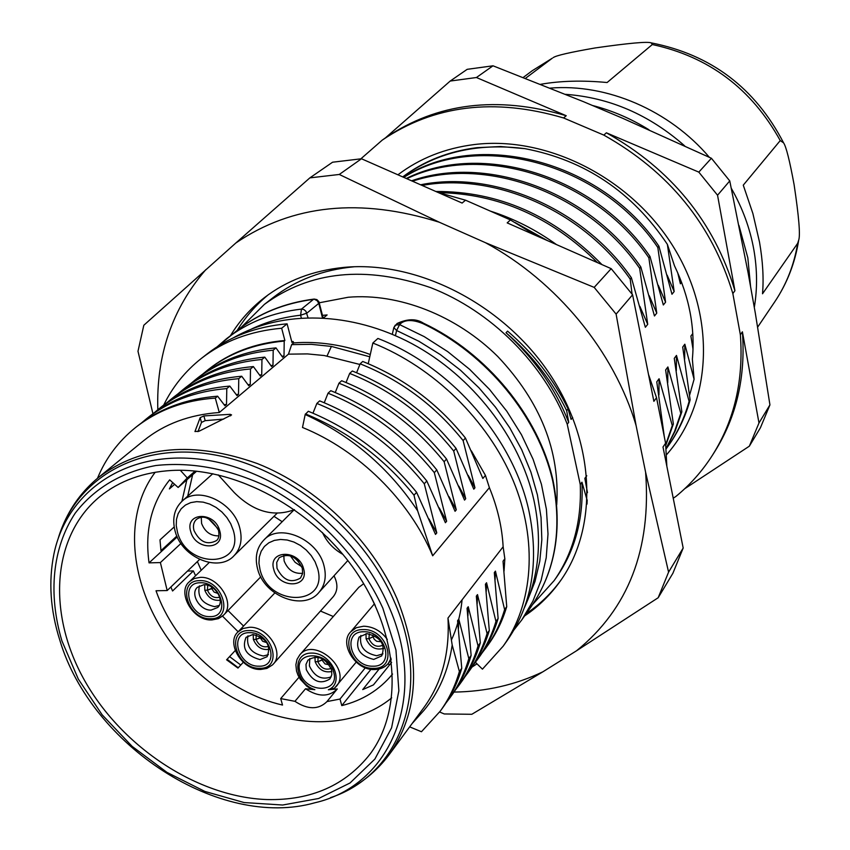 <?xml version="1.0" encoding="UTF-8"?>
<svg xmlns="http://www.w3.org/2000/svg" width="850" height="850" viewBox="0 0 850 850"><rect width="100%" height="100%" fill="white"/><g stroke="black" fill="none" stroke-linecap="round" stroke-linejoin="round"><path stroke-width="1.27" d="M397.917 174.803C419.719 158.323 445.177 148.24 474.279 144.553C547.538 135.447 632.113 178.5 674.369 248.444C716.858 318.336 711.599 404.016 666.506 454.75M667.154 275.145L674.167 291.529L667.378 244.364C632.411 192.047 584.928 160.14 524.928 148.654L500.682 146.529L476.967 147.666C448.704 151.226 423.948 160.969 402.709 176.906M677.694 272.723L680.404 283.794L681.615 282.296M524.928 148.654C477.966 142.641 437.229 152.054 402.719 176.917M689.584 395.261L694.089 379.249L684.834 344.207L684.654 359.146M667.378 244.364L674.486 265.795C689.297 296.756 695.258 327.888 692.367 359.189L694.089 379.249M692.782 333.54L690.901 336.058L693.016 349.297M684.834 344.207L682.699 347.076L690.126 399.882L689.106 401.359L676.472 355.428L674.273 358.371L681.849 411.793L680.797 413.302L667.888 366.945L665.635 369.962L673.359 424.012L672.276 425.563L659.079 378.76L656.774 381.852L664.349 436.964M586.776 475.766L584.843 478.348L587.467 492.671M587.244 500.554L581.963 482.216L580.253 484.521L567.226 424.203C544.276 364.119 491.151 310.983 430.514 287.598C365.638 265.338 310.271 270.938 264.392 304.385L241.528 327.069M568.703 422.365L566.653 410.614L568.076 408.871C553.626 379.27 533.46 353.366 507.567 331.128L506.026 332.743C534.459 358.604 555.347 388.482 568.703 422.365L567.226 424.203M568.076 408.871L571.094 419.411L572.677 417.446M632.081 294.121L630.211 279.14L631.401 277.769L645.352 327.282L647.721 324.339L639.657 268.313L640.826 266.974L654.457 315.977L656.763 313.119L648.858 257.762L649.995 256.466L663.329 304.969L665.582 302.186L657.826 247.488L658.931 246.224L671.978 294.249L674.167 291.529M693.069 340.096L692.793 347.82M658.931 246.224C601.046 160.331 477.509 129.019 403.538 177.268M657.826 247.488C600.291 162.201 477.966 130.422 403.771 177.374M658.304 285.303L665.582 302.186M649.995 256.466C595.043 175.557 481.599 140.834 406.279 178.479M648.858 257.762C594.309 177.512 482.184 142.407 406.789 178.702M649.219 295.715L656.763 313.119M640.826 266.974C589.22 191.622 486.806 154.264 411.581 180.816M639.657 268.313C588.519 193.704 487.56 156.081 412.473 181.209M639.88 306.393L647.721 324.339M631.401 277.769C583.791 208.856 493.754 169.873 420.591 184.779M630.211 279.14C583.153 211.119 494.796 172.029 422.078 185.438M601.938 264.594C553.924 215.592 498.557 191.229 435.848 191.494M597.529 262.65C551.384 217.048 498.567 193.715 439.078 192.642M556.463 244.577C535.819 229.723 513.783 218.567 490.365 211.108M547.421 240.603L515.196 222.572M524.577 615.952C538.762 606.401 550.821 594.543 560.777 580.391C598.793 526.554 595.531 441.065 548.378 372.034C501.351 302.972 416.139 260.302 343.687 267.421C312.991 270.544 286.524 280.659 264.276 297.755C250.612 308.38 239.349 321.002 230.488 335.623M526.256 613.583C540.026 604.361 551.756 592.96 561.468 579.403M267.984 294.993C255.754 305.139 245.512 316.922 237.246 330.331M272.924 297.734C295.736 280.086 322.873 269.758 354.333 266.741M566.653 410.614C552.171 380.97 531.962 355.013 506.026 332.743M532.706 604.414L554.157 580.593C573.017 553.552 581.719 521.528 580.253 484.521M556.718 504.73C560.086 451.127 540.451 401.731 497.803 356.543C456.333 315.35 398.608 292.921 348.213 297.256L319.292 302.781M581.963 482.216C583.578 518.936 575.046 550.673 556.389 577.426L554.157 580.593M587.021 504.092L587.148 500.682M322.49 315.382L327.112 314.936L323.553 317.879M62.624 526.054C70.571 506.823 82.546 490.609 98.568 477.402L143.788 440.587C164.337 423.969 189.518 414.609 219.3 412.516L288.458 354.152L291.656 344.622L293.707 342.911L293.165 341.509L291.741 341.626M370.281 354.514C344.154 344.919 318.623 341.052 293.696 342.901M237.968 329.853C259.165 313.395 284.325 303.227 313.469 299.359L301.463 309.092L303.875 309.538L305.926 311.249L307.998 317.624M251.664 328.95C266.613 321.767 282.922 317.188 300.613 315.223L301.463 309.092C272.467 312.502 247.52 322.362 226.61 338.651L217.228 346.736M319.217 302.515L318.782 303.386L317.156 300.688L314.011 299.083C284.676 302.897 259.314 313.14 237.936 329.789L217.196 346.757M314.181 299.062L316.901 299.604L318.92 301.718L323.117 317.858M395.42 335.644L396.599 330.501L393.837 327.558M394.198 327.027L395.271 325.146L399.596 324.604L401.434 322.926C406.332 319.558 413.472 319.781 422.843 323.584C486.986 353.908 538.082 417.138 552.638 480.537L552.904 479.772C538.411 416.362 487.443 353.377 423.459 323.191L422.843 323.584M293.165 341.509L291.975 342.507L287.098 323.818L281.658 328.238L284.877 340.51L284.208 341.062L284.017 356.022L282.614 357.202L275.974 347.884L273.201 350.179L272.988 365.309L271.554 366.52L264.786 357.127L261.959 359.465L261.726 374.797L260.27 376.019L253.374 366.573L250.495 368.964L250.261 384.455L248.742 385.73L241.708 376.231L238.765 378.664L238.499 394.358L237.001 395.622L229.808 386.091L226.791 388.588L226.514 404.451L224.942 405.779L217.632 396.196L215.305 398.108C184.439 400.201 157.792 410.061 135.363 427.667C118.309 441.469 105.676 458.341 97.495 478.284M219.3 412.516L215.305 398.108M369.771 356.788L331.404 346.418L311.27 344.335L291.656 344.622M368.231 363.704L372.842 343.028L377.899 338.449C451.01 366.637 513.315 438.164 528.944 510.978C539.314 561.383 532.132 604.456 507.397 640.209L503.211 646.117L482.439 669.162L475.426 662.309M356.596 372.725L360.145 363.821L362.727 361.462C403.261 377.708 437.506 403.229 465.439 438.026L463.123 440.598L474.948 487.794L473.79 489.175L456.078 448.428L453.709 451.053L465.715 498.716L464.536 500.108L446.537 459.043L444.125 461.72L456.28 509.862L455.058 511.296L436.783 469.891L434.308 472.632L446.632 521.252L445.4 522.718L426.796 480.983L424.277 483.788L436.783 532.897L435.508 534.406L416.596 492.32L414.003 495.199L417.637 510.786L432.682 555.794C409.456 500.278 358.785 450.288 302.494 427.465L305.192 414.502L308.316 411.272C350.795 428.676 386.888 455.696 416.596 492.32M346.046 382.5L349.669 373.416L352.304 371.004C393.125 387.356 427.72 413.164 456.078 448.428M335.251 392.509L338.969 383.201L341.668 380.736C382.553 397.099 417.509 423.194 446.537 459.043M324.233 402.73L328.036 393.21L330.788 390.692C372.491 407.628 407.819 434.021 436.783 469.891M312.97 413.185L316.859 403.442L319.674 400.871C361.675 417.892 397.375 444.603 426.796 480.983M409.658 726.867L421.462 731.744L440.342 711.036C448.8 699.327 455.154 686.162 459.382 671.521L461.752 668.281L457.576 620.702L458.788 619.108L468.817 658.601L471.134 655.414L467.054 608.281L468.244 606.73L478.04 645.947L480.303 642.834L476.329 596.137L477.498 594.607L487.071 633.558C482.619 648.199 476.223 661.311 467.882 672.86L464.908 676.812M359.89 364.469L324.243 355.534L307.509 353.908L288.447 354.152M203.873 415.926L230.201 414.332L231.561 414.917L199.113 431.194L194.958 431.556L200.164 417.669L203.873 415.926L205.201 420.665L201.503 422.418L197.965 431.651M98.568 477.402C140.59 445.527 193.524 440.916 257.391 463.579C317.22 487.273 371.567 539.878 397.014 598.666C421.419 660.206 418.848 712.162 389.279 754.503L423.884 707.582C441.819 682.986 449.852 653.14 447.971 618.056L452.189 645.033L459.382 671.521M487.741 645.384L488.166 644.81C496.315 633.537 502.509 620.819 506.728 606.656L503.03 561.181L504.847 558.811L503.136 546.784L447.971 618.056M503.136 546.784C502.084 527.17 497.505 507.461 489.388 487.666L432.682 555.794M489.388 487.666L485.446 475.394L482.853 478.454L465.439 438.026M417.637 510.786C388.981 467.84 351.507 435.742 305.192 414.502M305.437 413.908C348.139 431.46 384.328 458.554 414.003 495.199M429.006 518.967L436.783 532.897M316.859 403.442C358.881 420.442 394.687 447.217 424.277 483.788M439.206 507.854L446.632 521.252M328.036 393.21C369.697 410.104 405.121 436.581 434.308 472.632M456.28 509.862L448.97 496.612M338.969 383.201C379.993 399.702 415.034 425.871 444.125 461.72M458.819 486.158L465.715 498.716M349.669 373.416C390.66 389.853 425.34 415.724 453.709 451.053M468.191 475.384L474.948 487.794M360.145 363.821C400.764 380.099 435.094 405.694 463.123 440.598M471.357 450.861L485.446 475.394M372.842 343.028C433.787 367.296 487.889 420.314 513.102 480.399C538.146 540.568 533.269 603.638 503.211 646.117M504.847 558.811L504.05 571.083M467.893 672.86L470.146 669.736C478.603 657.921 484.989 644.852 489.303 630.519L485.424 584.237L486.561 582.749L495.943 621.446L498.121 618.46L494.317 572.592L495.433 571.126L504.603 609.577C500.427 623.634 494.243 636.352 486.062 647.721L482.226 652.747M504.603 609.577L506.728 606.656M495.433 571.126L495.082 579.753M498.121 618.46C493.924 632.549 487.624 645.426 479.23 657.093L473.705 664.53M495.943 621.446C491.714 635.598 485.403 648.497 477.02 660.163M486.561 582.749L486.211 591.483M487.071 633.558L489.303 630.519M477.158 603.702L477.498 594.607M461.178 682.253L461.465 681.859C469.721 670.395 476 657.39 480.303 642.834M478.04 645.947C473.737 660.503 467.447 673.529 459.159 685.058L455.462 689.903M468.244 606.73L467.914 615.942M468.817 658.601C464.578 673.147 458.267 686.226 449.894 697.85L452.221 694.631C460.636 682.901 466.947 669.832 471.134 655.414M449.894 697.85L446.08 702.854M458.788 619.108L458.458 628.564M440.342 711.036L442.754 707.699C451.138 696.118 457.47 682.986 461.752 668.281M412.069 723.605L423.895 710.419C438.908 692.516 448.343 670.724 452.189 645.033M267.038 799.563C311.238 800.551 345.642 785.315 370.26 753.844C403.442 709.102 398.99 634.047 355.714 571.306C312.577 508.544 235.939 467.139 172.104 470.443C143.618 472.069 119.627 480.707 100.141 496.368C51.287 536.233 47.058 614.412 84.83 680.924C122.517 747.554 197.721 797.119 267.038 799.563M462.071 599.845C460.679 614.338 457.119 627.736 451.403 640.029M218.195 474.853L234.186 492.511C253.459 511.711 273.551 517.427 294.483 509.639M240.762 665.029L229.585 656.604M238.266 667.76L227.088 659.292M260.759 669.449L266.9 668.419L272.531 664.902L333.253 596.679C337.832 590.909 338.087 583.95 334.007 575.79M282.179 521.719L273.987 516.311M337.078 689.212C328.642 697.17 318.123 697.021 305.533 688.766L294.929 701.324C307.732 709.718 318.368 709.856 326.836 701.728L337.291 688.946L328.344 689.764L334.401 688.266L336.334 686.311C352.07 669.109 314.096 636.565 299.742 654.914L358.796 587.339L363.704 583.706M320.471 611.054L333.306 616.505M217.908 528.626L208.494 518.702M301.782 566.706L295.12 562.317L290.413 555.879M295.63 558.673L298.733 561.627M375.774 635.641L368.911 638.701C372.257 645.66 376.933 647.817 382.957 645.161M383.722 648.391C375.732 650.494 369.856 647.264 366.084 638.722L368.911 638.701L374.85 635.832M366.084 638.722L366.031 633.686M369.325 633.834L368.911 638.701M213.244 588.094L207.453 590.197C210.184 596.232 214.264 598.57 219.683 597.199M220.214 600.206C213.137 601.077 208.006 597.752 204.808 590.251L207.453 590.197L212.883 587.828M204.808 590.251L204.701 584.768M207.708 585.289L207.453 590.197M261.619 637.351L256.052 639.423C258.878 645.596 263.075 647.902 268.621 646.34M269.28 649.315C261.991 650.431 256.7 647.137 253.374 639.444L256.052 639.423L261.258 637.107M253.374 639.444L253.194 634.514M256.211 634.918L256.052 639.423M323.638 659.472L317.889 661.704C320.939 668.196 325.348 670.438 331.128 668.429M331.872 671.479C324.243 673.03 318.676 669.768 315.148 661.704L317.889 661.704L323.244 659.239M315.148 661.704L314.978 656.997M318.091 657.252L317.889 661.704M219.162 605.487L214.551 606.634C202.194 603.84 197.136 596.902 199.399 585.831M211.151 610.088C199.984 610.81 189.773 593.906 197.413 587.276L203.809 584.758C214.933 583.961 225.208 600.791 217.717 607.474L211.151 610.088M210.088 616.611C189.582 617.716 179.191 582.463 200.271 582.771C221.053 581.559 231.242 617.259 210.088 616.611M268.451 654.649L263.288 655.998C251.186 653.321 246.075 646.584 247.966 635.789M260.036 659.6C246.309 655.839 241.644 648.401 246.043 637.319L252.928 634.514C266.613 638.191 271.341 645.586 267.102 656.699L260.036 659.6M259.038 666.188C238.287 667.027 228.225 632.124 249.528 632.676C270.555 631.731 280.415 667.08 259.038 666.188M331.181 676.866C321.736 680.276 314.479 676.643 309.421 665.954L309.804 658.537M306.287 669.619L305.979 664.413L307.966 660.131C317.39 654.457 325.242 657.624 331.511 669.641L331.808 674.73L329.906 678.948C320.503 684.76 312.63 681.657 306.287 669.619M299.997 672.063C293.123 650.484 328.557 650.314 333.678 672.116C340.266 693.802 305.065 693.526 299.997 672.063M305.533 688.766L314.861 689.69L310.824 688.829L306.818 686.194L300.263 679.224L297.999 675.187L296.522 671.022L295.874 664.764L297.033 659.366L299.742 654.914M294.929 701.324L280.702 698.583L282.519 705.054C227.343 692.463 174.803 644.938 156.028 590.761L167.184 590.548L160.384 562.572L149.048 562.87C144.596 530.358 151.47 502.69 169.671 479.857L178.139 487.464L196.626 471.197M299.03 677.227L280.702 698.583M392.551 674.039C379.493 689.903 362.567 700.421 341.785 705.606L340.011 699.04L326.942 701.59M391.691 697.85C341.126 739.659 252.036 724.487 193.8 668.451C135.086 612.924 115.759 524.684 155.199 472.249M180.317 470.284L187.276 477.944L178.139 487.464M365.33 667.781L340.011 699.04M370.983 669.29L341.785 705.606M379.153 669.003L362.727 689.594L373.426 684.909L391.606 662.362M187.276 477.944L195.139 471.049M177.236 536.892L149.048 562.87M176.853 536.042L160.979 550.651L159.991 539.878L174.154 526.979L159.991 539.909M192.642 474.704L187.701 496.177M174.633 484.319L169.394 488.909L172.678 482.556M181.911 501.351L186.851 479.804M180.944 543.458L160.384 562.572M199.591 559.459L167.184 590.548M243.259 662.299L237.968 668.079L226.599 659.812L235.195 650.579M197.381 561.584L201.206 570.286M228.034 610.555L243.557 626.057M195.574 575.747L193.375 570.924L172.571 590.984L170.882 587.01M238.149 631.784L222.509 616.154M193.375 570.924L187.499 571.062M188.434 571.041L188.148 570.435M389.342 664.817L388.057 663.701M382.978 653.831L376.699 655.732C364.353 653.172 359.072 646.414 360.878 635.449M373.713 659.43C359.794 655.892 354.928 648.433 359.104 637.064L366.956 633.654C380.811 637.086 385.741 644.502 381.746 655.881L373.713 659.43M372.831 666.188C350.901 667.059 341.296 631.189 363.789 631.763C386.017 630.774 395.377 667.112 372.831 666.188M218.886 535.861C210.726 536.053 204.956 531.919 201.588 523.451L201.269 517.321M302.674 573.282C293.93 574.037 287.746 569.904 284.112 560.894L283.804 555.305M217.632 396.196C186.033 398.703 159.077 408.829 136.754 426.562L135.363 427.667M224.081 404.642L226.514 404.451M141.44 422.992L146.221 418.986C168.47 401.338 195.33 391.202 226.791 388.588M229.808 386.091C198.539 388.684 171.732 398.809 149.377 416.468L146.221 418.986M236.183 394.549L238.499 394.358M153.946 412.994L158.716 408.999C180.859 391.478 207.538 381.374 238.765 378.664M241.708 376.231C210.524 378.93 183.855 389.056 161.723 406.598M250.261 384.455L247.934 384.646M167.057 402.549L171.02 399.266C193.067 381.767 219.566 371.663 250.495 368.964M171.02 399.266L174.038 396.854C195.946 379.408 222.392 369.314 253.374 366.573M261.726 374.797L259.516 374.988M178.001 393.816L183.016 389.598C204.829 372.385 231.147 362.344 261.959 359.465M183.016 389.598L185.948 387.26C207.91 369.962 234.196 359.922 264.786 357.127M270.821 365.5L272.988 365.309M190.782 383.584L195.266 379.844C216.739 362.918 242.718 353.026 273.201 350.179M195.266 379.844L198.178 377.517C219.799 360.559 245.735 350.678 275.974 347.884M281.902 356.214L284.017 356.022M203.161 373.745L206.741 370.781C228.034 353.781 253.863 343.878 284.208 341.062M284.877 340.51C255.074 343.007 229.564 352.676 208.356 369.495L206.741 370.781M163.699 405.046C172.699 386.707 185.258 371.163 201.376 358.413C223.624 341.084 250.389 331.033 281.658 328.238M287.098 323.818C255.946 326.623 229.266 336.664 207.081 353.951L201.376 358.413M223.709 419.092L205.201 420.665M454.006 692.081C485.839 691.645 515.461 684.888 542.874 671.808L576.534 650.781C628.373 608.759 651.398 549.249 645.607 472.239L636.097 425.584C614.38 351.645 556.739 281.254 485.403 242.675L439.28 222.222C360.283 197.529 292.464 204.468 235.822 243.015L143.82 325.252L137.987 351.273L152.947 413.727M157.824 409.711C156.156 355.428 172.167 308.731 205.838 269.631M439.28 222.222L339.277 174.462L361.484 158.769L332.573 162.212L309.868 177.873L235.822 243.015M439.641 712.003L444.252 713.957L471.824 714.287L542.874 671.808M576.534 650.781L658.176 597.741L668.578 572.135L645.607 472.239M636.097 425.584L616.112 314.118L632.591 294.801L653.873 401.328L656.529 397.704L665.593 443.243L663 447.004L683.177 548.027L672.892 573.272L658.176 597.741M683.177 548.027L668.578 572.135M616.112 314.118L594.182 287.385L485.403 242.675M361.484 158.769L462.124 203.054L465.534 200.196L510.436 219.938L507.184 222.891L611.182 268.664L594.182 287.385M339.277 174.462L309.868 177.873M437.782 192.344L465.534 200.196M666.846 466.278L665.593 443.243M656.529 397.704L648.508 374.457M536.201 235.663L510.436 219.938M632.591 294.801L611.182 268.664M659.079 378.76L658.941 394.931M665.731 444.55L672.276 425.563M665.805 445.304L673.359 424.012M667.888 366.945L667.728 382.681M666.081 448.502L674.528 431.545L680.797 413.302M666.102 448.704L675.176 430.971L681.849 411.793M676.472 355.428L676.303 370.759M666.113 448.928L669.067 444.794C678.003 431.726 684.686 417.244 689.106 401.359M669.598 443.998L670.108 443.275C679.044 430.217 685.716 415.756 690.126 399.882M563.571 117.959L603.829 135.107L606.369 132.802L698.817 172.125L711.407 158.259L622.466 118.182L583.143 101.543L493 65.801L476.425 77.52L566.238 115.728L563.571 117.959C494.477 97.633 434.053 105.007 382.277 140.091L360.899 158.801M673.232 498.217L675.846 496.496C690.2 484.755 702.461 470.911 712.619 454.962C734.485 420.123 743.729 380.056 740.361 334.772L732.849 293.569C711.992 224.528 668.982 171.711 603.829 135.107M732.849 293.569L734.931 290.732L717.549 195.224L729.757 180.912L711.407 158.259M729.757 180.912L748.096 272.765L755.31 313.087L769.941 404.887L758.986 422.971L742.401 331.819C745.737 376.975 736.504 416.936 714.68 451.701L712.619 454.962M476.425 77.52L450.203 81.047L467.181 69.328L493 65.801M450.203 81.047L385.443 137.87C437.091 102.871 497.356 95.487 566.238 115.728M684.696 488.739L749.349 446.176L760.41 427.784L769.941 404.887M740.361 334.772L742.401 331.819M749.349 446.176L758.986 422.971M734.931 290.732C714.159 221.903 671.309 169.267 606.369 132.802M717.549 195.224L698.817 172.125M565.558 94.329C609.631 97.559 649.336 114.75 684.686 145.892M738.947 225.431L747.83 257.826L750.593 286.705M780.236 140.579L783.583 142.853C786.144 146.551 789.65 160.491 794.102 184.684C798.926 216.835 800.445 235.344 798.671 240.221L797.672 243.323L762.514 293.781C763.81 278.449 762.822 261.248 759.528 242.176L752.898 213.562L743.261 185.162L780.236 140.579C751.549 88.74 708.911 56.727 652.322 44.529L607.102 82.524C582.601 80.208 560.437 80.803 540.621 84.309M525.47 78.338L552.309 58.193L532.238 70.731L552.309 58.193M550.162 88.113C606.677 83.417 669.29 110.128 709.346 157.292M731.329 188.36C742.528 207.974 750.04 228.448 753.854 249.773C757.286 269.471 757.435 288.692 754.301 307.445M652.322 44.529L651.206 42.872C647.572 41.427 628.947 43.116 595.319 47.919C569.914 52.328 555.879 55.569 553.212 57.63M322.458 317.826L318.782 303.386L306.85 313.161L300.613 315.223L301.304 317.921M552.904 479.783C562.774 529.125 555.433 571.54 530.889 607.038L521.741 619.969L532.897 601.152L541.121 580.327L546.21 557.823L548.006 534.013L546.412 509.341L541.418 484.234L533.056 459.202L521.464 434.711L506.823 411.251L489.419 389.3L469.582 369.283L447.706 351.613L424.214 336.621L399.596 324.604L396.599 330.501L418.933 341.307L440.342 354.609L460.456 370.186L478.943 387.802L495.486 407.15L509.809 427.89L521.677 449.671L530.921 472.122L537.402 494.87L541.046 517.533L541.832 539.75L539.793 561.17L535.001 581.474L527.574 600.355M401.434 322.926L397.163 323.436M521.741 619.969L514.112 629.722L521.741 619.969M530.889 607.038C555.231 571.88 562.477 529.709 552.638 480.537M58.31 538.114C76.011 478.667 137.604 442.191 211.799 454.41C285.876 466.438 362.695 527.988 394.166 601.258C432.937 688.192 400.584 774.775 330.565 797.619M59.819 640.199C91.226 745.599 219.683 829.653 314.797 802.793C390.83 785.4 429.123 696.278 388.429 605.529C356.299 530.804 276.473 468.807 201.461 459.425C126.31 449.767 66.714 491.279 53.911 554.115C48.397 581.506 50.331 610.088 59.713 639.869M382.787 608.037C359.986 558.025 317.464 513.209 267.612 486.816C228.99 468.722 191.728 461.635 155.826 465.524C121.794 471.803 93.946 488.559 75.119 513.294C52.254 547.974 48.025 594.394 61.922 640.9L78.306 679.065L102.127 714.786L132.154 746.385L166.951 772.363L204.861 791.424L244.077 802.549L282.668 805.024L318.644 798.49L350.009 782.999L374.871 759.093L391.584 727.823L398.862 690.795L395.962 650.048L382.787 608.037M376.656 636.99L378.484 638.509M381.183 641.707L376.667 641.293L374.266 639.296L373.161 637.16M373.086 636.873L373.033 634.929M218.036 593.449L214.147 592.121L211.724 588.731M211.639 588.444L211.48 586.914M266.826 642.643L262.692 641.293L260.281 637.925M260.196 637.638L260.047 636.395M329.269 664.849L325.029 663.914L322.108 660.174M322.033 659.887L321.895 658.527M210.694 618.715C234.494 619.469 223.051 579.275 199.654 580.646C175.939 580.327 187.648 619.947 210.694 618.715M212.447 619.65L218.599 618.481L223.497 615.219C235.896 604.063 218.705 576.024 200.196 577.384L194.331 578.51L189.624 581.528C176.545 591.483 192.387 621.138 211.735 619.947M259.622 668.259C283.677 669.29 272.606 629.499 248.933 630.572C224.963 629.967 236.311 669.205 259.622 668.259M273.179 664.222C284.718 652.853 267.676 626.206 249.443 627.279L243.058 628.501L238.053 631.89C225.845 642.09 241.496 670.331 260.589 669.449M328.344 689.764C345.546 683.177 331.691 652.598 311.578 653.076C291.359 652.8 294.259 682.933 314.861 689.69M373.384 668.334C398.756 669.386 388.248 628.479 363.216 629.595C337.928 628.979 348.744 669.29 373.384 668.334M374.946 669.216C380.704 669.141 385.209 667.144 388.45 663.223L391.064 658.219M387.324 639.444C381.076 630.976 373.192 626.567 363.662 626.206L356.299 627.704L350.689 631.837C338.959 643.036 354.843 670.374 374.287 669.545M218.514 530.368C219.449 535.394 218.769 538.804 216.474 540.6C207.262 545.434 199.761 542.077 193.991 530.517C192.791 525.916 193.587 522.229 196.382 519.435C203.596 514.335 210.959 517.937 218.471 530.241M190.751 531.675C195.638 551.151 225.898 550.332 219.693 530.719C214.752 510.978 184.333 512.157 190.751 531.675M177.459 532.121L176.248 525.587L176.481 519.318L178.16 513.623L181.188 508.789L185.438 505.059L190.697 502.626L196.701 501.638L203.15 502.127L209.727 504.092L216.081 507.429L221.882 511.976L226.844 517.491L230.701 523.696L233.272 530.273C245.034 568.183 186.83 569.436 177.459 532.121M212.829 473.694L182.166 501.118C197.699 485.531 233.527 502.031 239.753 527.924C242.643 539.378 240.741 548.654 234.016 555.73C218.886 572.741 182.049 558.004 175.196 531.462M302.324 568.363L302.642 573.495L300.486 578.043C290.923 583.567 283.092 580.306 276.994 568.278L276.717 562.434L279.151 557.727C288.681 552.766 296.395 556.261 302.292 568.225M273.774 569.468C278.396 589.008 309.581 588.466 303.609 568.778C298.934 548.972 267.559 549.886 273.774 569.468M317.603 568.459C328.929 606.507 268.929 607.219 260.058 569.787L258.952 563.242L259.324 556.973L261.173 551.289L264.392 546.476L268.855 542.778L274.316 540.398L280.532 539.452L287.162 540.005L293.898 542.034L300.369 545.434L306.255 550.035L311.249 555.602L315.106 561.85L317.603 568.459M294.111 509.809L263.893 539.994C279.363 522.569 318.017 539.091 324.062 566.047C326.644 576.64 324.944 585.438 318.952 592.418C303.971 611.341 264.308 596.615 257.614 569.001M338.831 549.589L327.123 537.072M327.059 355.969L331.404 346.418M200.164 417.669L201.503 422.418M230.201 414.332L230.616 415.841M592.376 105.453C612.181 110.521 631.061 118.639 649.007 129.795M798.671 240.221C795.101 262.863 787.121 283.401 774.722 301.856C786.441 284.442 794.091 264.924 797.672 243.323M272.924 297.744L264.392 304.385M524.322 607.899C539.102 575.524 542.3 539.591 533.896 500.098C519.817 437.187 472.419 376.178 411.984 343.708C351.486 311.397 282.413 309.74 233.548 337.716M472.026 667.059L476.978 663.829M393.794 327.749L392.296 334.305M423.459 323.191C416.351 318.548 407.564 318.644 397.12 323.478L393.848 327.547M342.401 792.742C361.229 783.891 376.858 771.141 389.279 754.503M488.166 644.81L486.391 647.254M461.433 681.891L459.159 685.047M211.905 619.947L218.418 618.651L222.881 615.825L260.759 576.842M209.196 562.53L189.624 581.528M274.805 592.96L238.053 631.89M334.401 688.266L356.171 662.15M374.446 669.545C380.502 669.386 385.178 667.282 388.45 663.223L391.266 659.674M374.223 604.053L350.689 631.837M370.961 596.742L375.264 605.582M182.166 501.118C174.303 508.651 171.955 518.681 175.121 531.207M277.068 513.283L234.016 555.73M263.893 539.994C256.796 547.474 254.681 557.058 257.539 568.735M347.831 560.532L318.952 592.418M322.416 532.493C326.783 541.928 333.614 549.238 342.911 554.391M161.808 406.534L158.716 408.999M382.277 140.091L385.443 137.87M523.228 77.456L532.238 70.731M651.206 42.872C710.972 54.581 755.097 87.911 783.583 142.853M757.69 327.069L774.722 301.856"/></g></svg>

